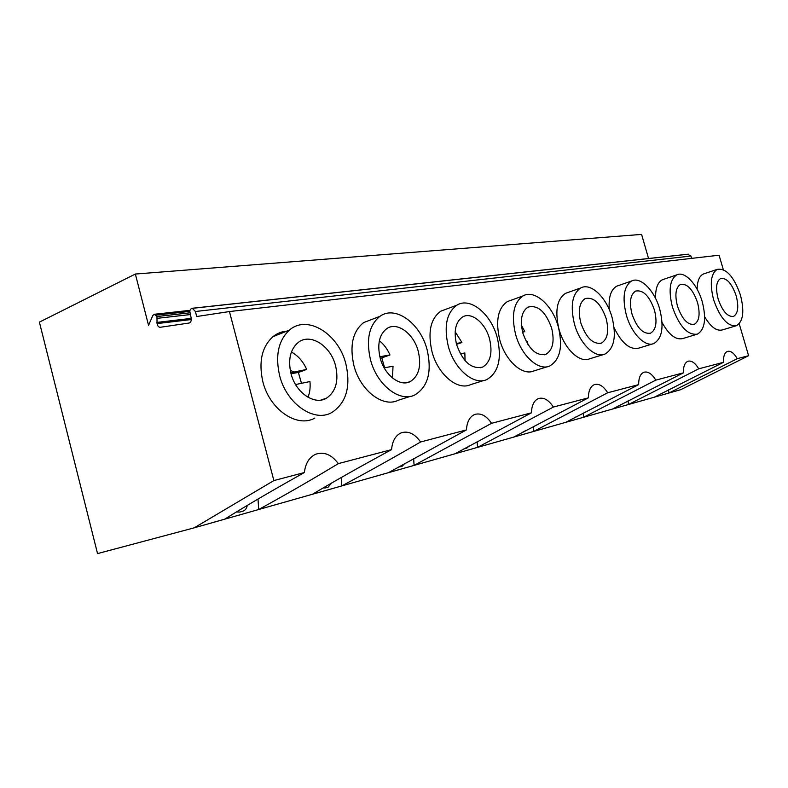 <?xml version="1.0" encoding="UTF-8"?>
<svg xmlns="http://www.w3.org/2000/svg" width="788" height="788" viewBox="0 0 788 788"><rect width="100%" height="100%" fill="white"/><g stroke="black" fill="none" stroke-linecap="round" stroke-linejoin="round"><path stroke-width="1.18" d="M691.628 258.375L690.948 256.041L687.658 254.238M648.554 258.503L641.59 234.4L135.359 274.047L39.4 322.134L97.545 553.6L194.173 527.842L273.879 480.572L229.436 311.555L196.704 316.52L195.394 311.496L192.38 308.335L191.435 308.354L189.701 310.718L191.238 318.362C191.425 320.972 190.706 322.538 189.071 323.041L160.181 327.296C158.615 327.207 157.57 325.976 157.048 323.582L156.96 316.53L154.271 314.284L152.823 315.525L148.548 325.326L135.359 274.047M748.6 355.703L737.273 358.678L668.884 393.045L680.802 389.656L748.6 355.703L739.213 323.769M723.305 269.644L719.07 255.214L229.436 311.555M737.273 358.678C733.992 353.083 730.732 350.65 727.491 351.379C724.615 352.591 723.276 356.225 723.473 362.313L698.749 368.814C695.203 362.913 691.628 360.382 688.013 361.229C684.821 362.559 683.285 366.44 683.403 372.852L655.813 380.111C651.971 373.867 648.022 371.237 643.973 372.212C640.417 373.699 638.644 377.836 638.644 384.623L607.696 392.769C603.49 386.13 599.097 383.392 594.516 384.554C590.547 386.219 588.488 390.651 588.35 397.851L553.363 407.061C548.724 399.979 543.799 397.132 538.578 398.511C534.116 400.402 531.723 405.17 531.417 412.823L491.554 423.314C486.383 415.709 480.788 412.754 474.78 414.439C469.737 416.606 466.959 421.767 466.437 429.923L420.595 441.979C414.754 433.735 408.322 430.681 401.309 432.799C395.596 435.321 392.355 440.925 391.577 449.613L338.298 463.63C331.571 454.577 324.035 451.445 315.683 454.233C309.251 457.227 305.478 463.324 304.375 472.544L273.879 480.572M662.038 322.4C668.884 334.87 675.818 340.249 682.851 338.535L696.533 334.398M663.88 279.257L662.442 279.74C657.635 282.281 655.34 288.516 655.577 298.445M614.118 327.739C621.732 343.332 629.967 350.118 638.832 348.109L652.7 343.893M618.738 285.463L616.827 286.123C610.867 289.511 608.356 297.362 609.301 309.674M568.118 292.417L565.528 293.343C556.919 299.154 554.732 311.102 558.987 329.177C564.238 348.72 579.584 363.317 589.493 358.845L603.441 354.561M511.018 300.267L507.354 301.587C497.927 308.177 495.376 320.874 499.72 339.687C505.266 360.746 522.562 376.191 533.84 370.931L547.65 366.647M544.419 354.787L545.926 354.295C536.352 356.245 528.659 349.173 522.848 333.058C519.844 320.174 521.548 311.536 527.96 307.143C537.79 304.631 545.67 311.595 551.61 328.035C554.742 341.312 552.841 350.069 545.926 354.295M446.166 309.172L440.778 311.171C430.514 318.716 427.589 332.221 432.001 351.694C437.901 374.576 457.661 390.956 470.613 384.633L483.94 380.446M372.015 319.357L363.652 322.568C352.719 331.315 349.468 345.636 353.911 365.543C360.214 390.671 383.234 408.086 398.255 400.245L410.39 396.374M286.881 331.127C281.68 331.512 277.012 333.373 272.884 336.722C261.813 346.947 258.464 361.938 262.847 381.697C269.654 409.74 297.234 428.268 314.836 418.073M704.639 316.776C710.727 327 716.637 331.384 722.36 329.926L735.795 325.887M704.393 273.682L703.29 274.057C699.32 276.027 697.272 281.099 697.144 289.265M713.613 299.745C720.045 318.027 727.659 326.675 736.445 325.69C743.242 321.553 744.571 311.339 740.434 295.057C733.953 276.578 726.221 268.019 717.218 269.368C710.815 273.613 709.614 283.729 713.613 299.745M718.134 298.957C715.425 288.152 716.253 281.326 720.606 278.489C726.635 277.622 731.825 283.394 736.179 295.805C738.947 306.729 738.07 313.594 733.539 316.382C727.6 317.091 722.468 311.28 718.134 298.957M672.4 306.936C679.256 326.331 687.579 335.402 697.36 334.142C704.896 329.611 706.521 318.805 702.246 301.725C697.429 284.419 684.742 270.757 676.793 274.854C669.761 279.523 668.293 290.22 672.4 306.936M677.444 306.059C674.666 294.771 675.671 287.561 680.458 284.429C687.185 283.316 692.879 289.354 697.528 302.553C700.384 314.008 699.301 321.268 694.297 324.331C687.688 325.227 682.063 319.14 677.444 306.059M626.322 314.983C631.365 333.403 645.106 347.419 653.784 343.558C662.156 338.564 664.136 327.099 659.733 309.152C654.641 290.654 640.536 276.224 631.602 281.001C623.86 286.192 622.096 297.519 626.322 314.983M631.976 313.998C629.12 302.188 630.321 294.554 635.601 291.087C643.166 289.639 649.45 295.963 654.454 310.078C657.399 322.095 656.089 329.798 650.524 333.176C643.106 334.339 636.921 327.946 631.976 313.998M574.432 324.045C579.751 343.785 595.078 358.579 604.889 354.117C614.236 348.562 616.64 336.348 612.079 317.475C606.701 297.569 590.842 282.281 580.726 287.965C572.206 293.776 570.108 305.803 574.432 324.045M580.815 322.932C577.89 310.59 579.328 302.474 585.149 298.593C593.728 296.702 600.732 303.341 606.149 318.51C609.183 331.137 607.607 339.342 601.411 343.105C593.029 344.592 586.164 337.875 580.815 322.932M515.579 334.329C521.213 355.605 538.49 371.266 549.679 366.016C560.15 359.791 563.036 346.74 558.328 326.862C552.605 305.281 534.53 289.019 522.966 295.943C513.618 302.533 511.156 315.328 515.579 334.329M522.651 332.309L524.769 331.6L521.429 325.267M524.769 331.6L522.562 331.984M526.266 341.628L527.527 341.401L527.852 344.346M448.244 346.08C454.233 369.208 474.002 385.844 486.866 379.53C498.607 372.458 502.064 358.461 497.218 337.53C491.091 313.89 470.091 296.544 456.774 305.232C446.599 312.787 443.752 326.399 448.244 346.08M456.597 344.622C453.533 331.236 455.513 322.036 462.526 317.003C471.441 311.427 485.428 323.021 489.535 338.87C492.756 352.817 490.5 362.194 482.778 367.011C471.726 369.611 462.999 362.145 456.597 344.622M456.528 344.356L461.945 342.494L455.168 331.787M461.945 342.494L456.291 343.469M460.291 353.802L464.841 352.965L465.068 360.677M370.468 359.663C376.871 385.086 399.93 402.786 414.862 394.946C428.012 386.8 432.09 371.749 427.116 349.774C420.506 323.474 395.438 304.917 379.974 316.303C369.109 325.08 365.937 339.529 370.468 359.663M380.161 357.969C377.058 344.218 379.294 334.417 386.839 328.576C397.191 321.337 413.828 333.708 418.261 351.32C421.56 365.908 418.911 375.974 410.331 381.53C400.225 387.174 384.495 375.186 380.161 357.969M384.633 367.769L381.776 357.87L389.971 354.974C387.361 349.005 383.825 344.257 379.363 340.741M389.971 354.974L379.836 356.728M384.18 367.848L393.025 366.223L392.483 377.994M381.776 357.87L380.2 358.146M279.602 375.531C286.536 403.939 314.195 422.792 331.718 412.567C346.247 403.013 350.975 386.809 345.893 363.957C338.663 333.974 307.409 314.176 289.423 330.103C278.4 340.386 275.13 355.526 279.602 375.531M290.979 373.542C287.906 359.761 290.26 349.439 298.051 342.583C310.117 332.546 330.724 345.745 335.57 365.76C338.919 380.831 335.905 391.626 326.537 398.157C314.688 405.623 295.687 392.848 290.979 373.542M301.42 383.126L298.376 372.448L306.69 369.414C303.104 361.446 298.012 355.654 291.412 352.049M306.69 369.414L290.772 372.714M290.279 370.449L293.55 371.69M307.98 397.26C309.871 392.552 310.521 387.322 309.93 381.55L295.579 384.544M298.376 372.448L291.038 373.729M338.298 463.63C312.6 479.212 286.064 494.509 258.681 509.521L258.011 499.05M668.579 389.863L668.884 393.045L224.688 519.174C246.792 505.404 273.357 489.86 304.375 472.544M654.395 397.152L723.473 362.313M698.749 368.814L628.46 404.52L628.144 400.885M612.424 409.07L683.403 372.852M655.813 380.111L583.632 417.246L583.297 413.06M565.784 422.319L638.644 384.623M607.696 392.769L533.624 431.45L533.269 426.564M513.638 437.123L588.35 397.851M553.363 407.061L477.508 447.387L477.124 441.615M454.971 453.789L531.417 412.823M491.554 423.314L414.074 465.403L413.641 458.488M388.464 472.672L466.437 429.923M420.595 441.979C394.955 456.902 368.685 471.549 341.795 485.92L341.283 477.498M224.688 519.174L194.173 527.842M312.432 494.263C334.88 480.926 361.259 466.043 391.577 449.613M236.4 511.964L239.7 512.082L242.921 511.176C245.265 510.319 246.703 508.408 247.245 505.433M323.07 487.989L328.084 487.191L331.541 483.083M398.196 467.126L402.038 466.368L404.766 463.433M463.965 448.805L466.851 448.116L468.988 446.047M522.099 432.543L525.754 430.583M574.078 417.916L576.274 416.754M620.57 404.815L621.476 404.352M191.238 318.391L156.861 322.42M274.628 336.023L273.997 335.855M690.948 256.041L195.394 311.496M327.975 487.22L324.833 488.077M189.553 311.398L155.876 315.151M189.869 312.826L156.96 316.53M190.627 314.53L157.403 318.313M191.287 319.544L157.048 323.582M687.816 254.229L191.494 308.354M688.564 254.189L192.38 308.335M703.29 274.057L717.218 269.368M662.442 279.74L676.793 274.854M693.676 324.518L694.297 324.331M616.827 286.123L631.602 281.001M649.706 333.432L650.524 333.176M565.528 293.343L580.726 287.965M600.308 343.45L601.411 343.105M507.354 301.587L522.966 295.943M440.778 311.171L456.774 305.232M480.542 367.74L482.778 367.011M363.652 322.568L379.974 316.303M406.894 382.663L410.331 381.53M272.884 336.722L289.423 330.103M320.834 400.087L326.537 398.157M324.814 488.077L328.084 487.191M189.839 310.354L154.271 314.284M687.766 254.229L191.435 308.354"/></g></svg>
